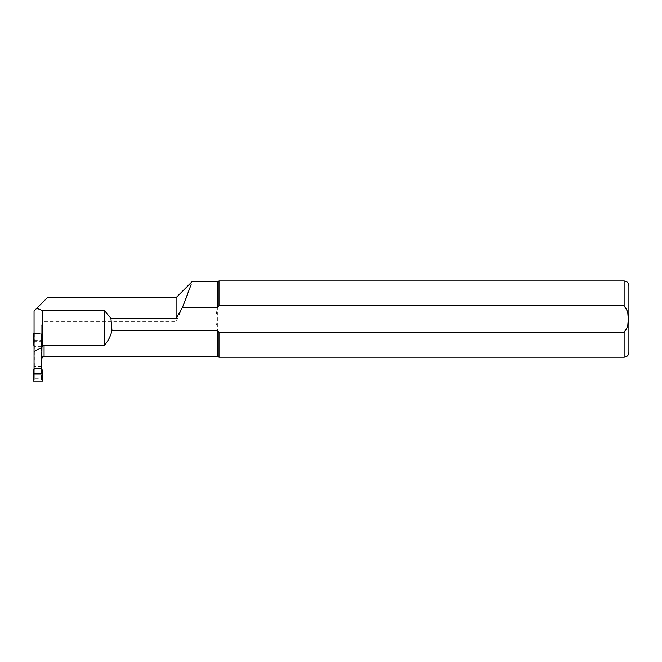 <?xml version="1.0" encoding="UTF-8"?>
<svg xmlns="http://www.w3.org/2000/svg" width="662" height="662" viewBox="0 0 662 662"><rect width="100%" height="100%" fill="white"/><g stroke="black" fill="none" stroke-linecap="round" stroke-linejoin="round"><path stroke-width="0.5" stroke-dasharray="3.31 2.48" d="M42.633 381.047L41.797 368.991M33.936 368.991L33.1 381.047M33.464 380.021L34.292 379.053L41.441 379.053L42.269 380.021M41.441 379.053L41.441 333.896L34.292 333.896L34.292 379.053M33.1 333.565L33.936 344.546L33.489 344.861M41.441 368.246L41.441 345.713L42.244 344.861L42.385 340.566L42.244 344.637L41.797 344.546L42.633 333.565L34.052 333.565M42.269 333.739L41.441 333.896M34.292 333.896L33.464 333.739M34.052 345.456L34.292 368.246M41.441 346.342L34.292 346.342M34.292 379.549L34.292 369.454M33.936 344.546L34.292 345.713M33.489 344.637L33.348 340.566M41.441 379.549L41.441 369.454M41.441 333.813L41.441 345.713M34.052 340.566L42.385 340.566L42.633 333.565M34.292 333.813L34.292 344.811M41.681 378.772L41.681 368.85L41.681 378.772L34.052 378.772L34.052 310.983L47.399 297.635M41.681 358.448L41.681 326.457L41.681 368.246L41.681 358.448L42.873 356.942M41.681 326.457C41.466 324.272 42.26 322.708 44.064 321.765L176.092 321.765L182.364 307.648M187.652 294.193L191.128 284.577M217.715 281.549L217.715 307.64C215.34 315.269 215.34 322.899 217.715 330.528L217.715 356.619M34.052 368.146L34.052 366.69L41.681 366.69L41.681 353.119M41.681 366.69L41.681 368.146M34.052 366.69L34.052 368.246M34.052 368.85L34.052 378.772M41.681 377.903L34.052 377.903M628.9 285.719L628.9 352.449M218.99 332.357L624.134 332.357C627.65 328.981 629.024 324.554 628.263 319.084C629.024 313.614 627.65 309.195 624.134 305.811L218.99 305.811L217.715 307.64L217.715 330.528L218.99 332.357L218.99 357.215M218.99 280.953L218.99 305.811M176.092 297.635L176.092 321.765M42.873 356.388L42.873 333.863L34.052 333.863M42.873 333.863L34.052 333.474M42.873 333.474L42.873 356.636M42.36 341.269L34.052 341.269M44.064 321.765L44.064 356.619M624.134 332.357L624.134 357.215M624.134 280.953L624.134 305.811"/><path stroke-width="0.99" d="M41.441 368.552L42.244 369.975L42.633 381.047L33.1 381.047L33.489 369.975L33.348 374.047L42.385 374.047L42.244 370.207L41.441 368.891L34.292 368.891L33.489 370.207M34.052 333.565L33.1 333.565L33.489 344.861L34.052 345.456M34.292 368.246L34.292 368.891M41.441 368.891L41.441 368.246M33.489 369.975L34.292 368.552M41.681 368.85L41.681 368.146L41.681 368.85M182.364 307.648L187.652 294.193M191.128 284.577L182.373 307.64L217.715 307.64L217.715 281.549L192.179 281.549M41.681 358.738L42.873 356.636L44.064 356.619L217.715 356.619L217.715 330.528L111.969 330.528C110.67 336.039 108.212 340.897 104.596 345.084L44.064 345.084L42.633 345.837L41.938 347.442L34.052 351.489L34.052 368.246L41.681 368.146L41.938 347.442M34.052 351.489L34.052 310.983L47.399 297.635L176.092 297.635L192.162 281.565M41.681 368.246L34.052 368.246L34.052 368.85M42.633 345.837L42.633 310.718L36.791 308.244M104.596 345.084L104.596 310.718L42.633 310.718M182.373 307.64L176.092 318.447L110.918 318.447L111.969 330.528M217.715 307.64L218.99 305.811L624.134 305.811L627.733 311.769L628.263 319.084L627.733 326.399L624.134 332.357L218.99 332.357L217.715 330.528M110.918 318.447L104.596 310.718M624.134 332.357L624.134 357.215C627.03 356.934 628.619 355.345 628.9 352.449L628.9 285.719C628.619 282.823 627.03 281.234 624.134 280.953L218.99 280.953L218.99 305.811M624.134 357.215L218.99 357.215L218.99 332.357M176.092 318.447L176.092 297.635M34.052 341.269L33.373 341.269M42.36 373.385L33.373 373.385M34.052 340.566L33.348 340.566M44.064 356.619L44.064 345.084M624.134 305.811L624.134 280.953M217.715 281.549L218.99 280.953M217.715 356.619L218.99 357.215"/></g></svg>
